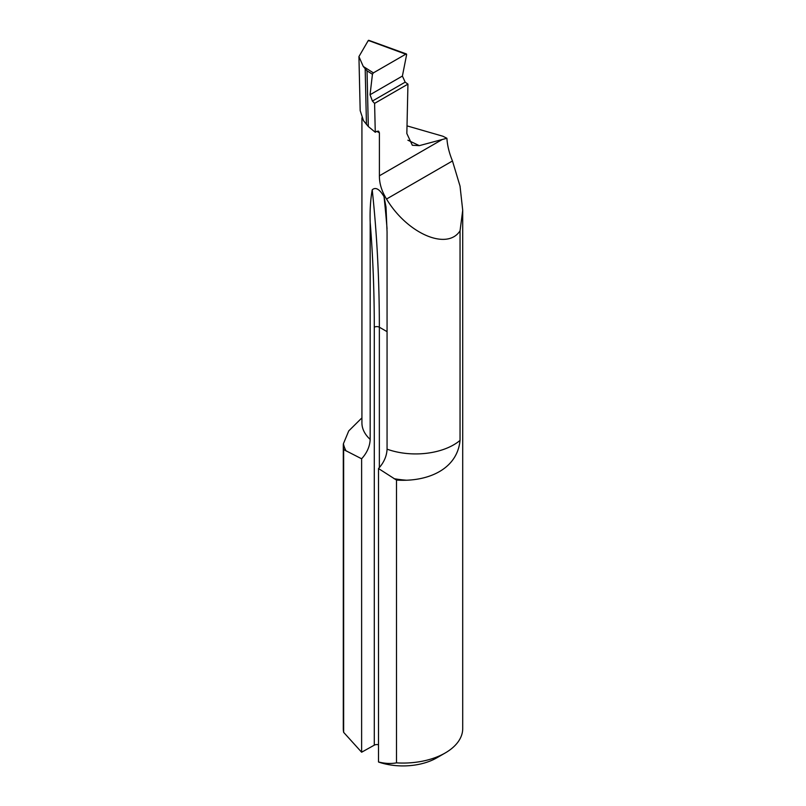 <?xml version="1.0" encoding="UTF-8"?>
<svg xmlns="http://www.w3.org/2000/svg" width="806" height="806" viewBox="0 0 806 806"><rect width="100%" height="100%" fill="white"/><g stroke="black" fill="none" stroke-linecap="round" stroke-linejoin="round"><path stroke-width="1.21" d="M446.907 138.279L442.887 136.234L446.877 138.269L442.272 139.498L446.907 138.279C447.34 145.453 449.194 153.019 452.468 160.968L460.035 186.126L462.715 210.336L460.045 230.828L460.045 440.398C457.445 467.067 432.55 479.288 406.536 480.225A59.715 34.477 180 0 1 396.492 480.084L378.508 468.538C383.888 462.634 386.739 456.176 387.061 449.164A53.74 31.031 0 0 0 460.045 440.398M396.492 762.859A59.715 34.477 0 0 0 445.224 752.965L436.781 757.842A47.766 27.575 180 0 1 378.739 762.103L378.508 761.972C384.915 763.594 390.91 763.887 396.492 762.859L396.492 480.084M445.224 752.965A59.715 34.477 0 0 0 462.715 728.594L462.715 210.336M361.622 458.785L343.648 449.577A59.715 34.477 180 0 1 343.285 445.819L343.285 728.594A59.715 34.477 0 0 0 343.648 732.352L361.622 752.22L361.622 458.785C367.012 452.841 369.863 446.393 370.176 439.421L370.176 222.184C369.813 210.376 370.498 199.596 372.221 189.833C375.586 186.78 379.525 189.057 384.039 196.664L386.024 207.112L387.061 231.937L387.061 449.164M343.648 449.577L343.648 732.352M343.285 445.819A59.715 34.477 180 0 1 343.396 443.774L348.746 430.918L361.36 418.415M407.01 125.877L442.887 136.234M460.045 230.828C447.159 250.908 407.282 233.669 386.527 199.042C381.712 191.234 379.334 183.496 379.394 175.799L379.394 132.799A53.74 31.031 180 0 1 376.835 131.348L378.608 131.136L379.394 132.799M407.886 140.204L419.332 145.644L412.34 145.271L406.839 133.534L407.947 84.126L405.176 82.141L402.396 76.066L406.647 54.526L405.972 54.073L373.4 72.872L372.443 74.263L367.032 70.837L363.264 66.455L358.932 56.591L368.322 40.431L369.007 40.894M407.947 84.126L374.599 103.38L375.264 132.255L368.312 126.522L363.486 120.668L360.181 110.634L358.932 56.591M375.264 132.255L376.855 131.328M419.332 145.644L442.272 139.498L379.394 175.799M378.508 761.972L378.508 468.538M361.622 752.22L374.286 745.167A3.587 2.065 180 0 1 378.508 744.804M367.032 70.837L368.312 126.522M372.443 74.263L370.055 94.735L372.412 101.052L374.599 103.38M406.647 54.526L368.322 40.431M452.468 160.968L386.527 199.042M363.264 66.455L373.4 72.872M361.924 117.837L361.924 422.898A53.74 31.031 0 0 0 370.176 439.421M406.536 480.225A72.852 42.053 180 0 1 394.023 478.663M346.106 450.997A72.852 42.053 180 0 1 343.396 443.774M374.286 745.167L374.286 327.216A1489.196 859.79 120 0 0 370.176 222.184M387.051 228.703A1492.772 861.856 120 0 0 384.039 196.664M387.061 331.659L379.354 327.216A1492.772 861.856 120 0 0 372.221 189.833M379.354 467.611L379.354 327.216A3.587 2.065 0 0 0 374.286 327.216M365.168 68.47L366.458 124.507M405.176 82.141L372.412 101.052M402.396 76.066L370.055 94.735M406.466 53.972L368.745 40.3"/></g></svg>
